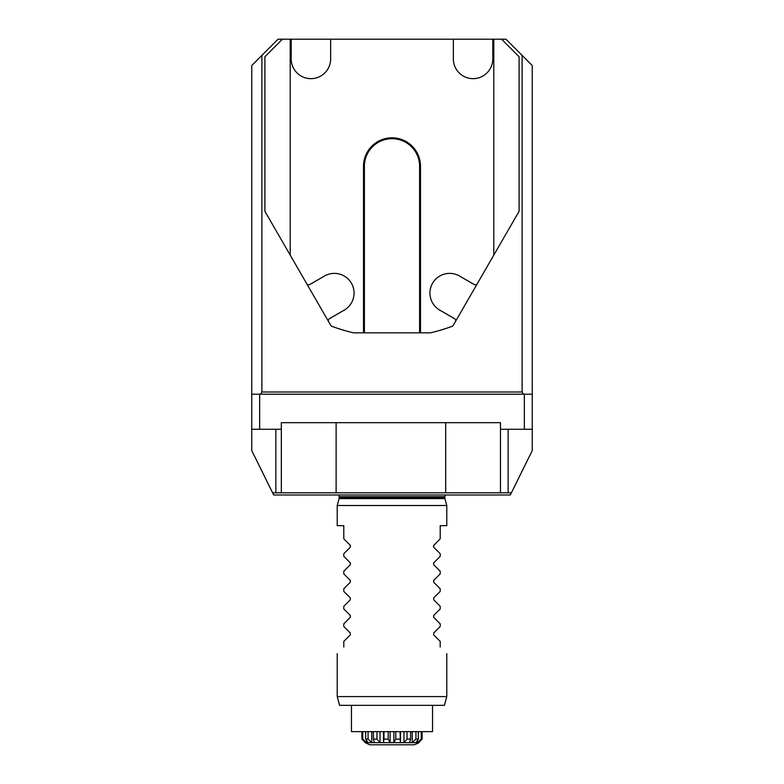 <?xml version="1.0" encoding="UTF-8"?>
<svg xmlns="http://www.w3.org/2000/svg" width="784" height="784" viewBox="0 0 784 784"><rect width="100%" height="100%" fill="white"/><g stroke="black" fill="none" stroke-linecap="round" stroke-linejoin="round"><path stroke-width="1.18" d="M445.684 422.674L445.684 492.803L500.466 492.803L500.466 422.674L281.338 422.674L281.338 492.803L272.587 492.803L273.665 494.988L510.335 494.988L532.248 450.555L532.248 394.195L251.752 394.195L251.752 65.493L278.055 39.2L290.207 39.2L290.207 255.133L264.904 211.308L264.904 56.732L282.436 39.2M351.457 705.355L351.457 731.648L432.543 731.648L432.543 705.355M532.248 394.195L532.248 65.493L505.945 39.2L501.564 39.2L519.096 56.732L519.096 211.308L477.26 283.759L493.793 255.133L493.793 39.2L501.564 39.2M260.611 394.195L261.876 392L522.124 392L522.124 55.37M522.124 392L523.389 394.195M261.876 392L261.876 55.37M455.377 321.675L452.868 326.007L455.377 321.675A2.195 2.195 0 0 0 454.573 318.686L439.785 310.141A19.698 19.698 0 0 1 432.572 283.23A19.698 19.698 0 0 1 459.483 276.027L474.271 284.563A2.195 2.195 0 0 0 477.26 283.759L455.377 321.675M331.132 326.007L328.623 321.675L331.132 326.007A170.922 170.922 0 0 0 353.545 332.837L363.511 332.837L363.511 166.296A28.489 28.489 0 0 1 392 137.808A28.489 28.489 0 0 1 420.489 166.296L420.489 332.837L363.511 332.837M306.74 283.759L290.207 255.133L306.74 283.759A2.195 2.195 0 0 0 309.729 284.563L324.517 276.027A19.698 19.698 0 0 1 351.428 283.23A19.698 19.698 0 0 1 344.215 310.141L329.427 318.686A2.195 2.195 0 0 0 328.623 321.675L306.74 283.759M365.648 731.648L365.648 739.106L368.049 739.106L371.763 742.605L374.399 742.605L373.4 739.106L376.986 739.106L380.044 742.605L383.484 742.605L383.984 739.106L388.217 739.106L390.138 742.605L393.862 742.605L395.783 739.106L400.016 739.106L400.516 742.605L400.016 731.648M368.049 731.648L368.049 739.106M361.914 739.106L365.246 742.605L361.914 739.106L361.914 731.648L361.914 739.106L362.747 739.106L366.569 742.605L367.99 742.605L365.648 739.106M362.747 731.648L362.747 739.106M421.253 731.648L421.253 739.106L422.086 739.106L418.754 742.605L422.086 739.106L422.086 731.648M415.951 731.648L415.951 739.106L418.352 739.106L416.01 742.605L417.431 742.605L421.253 739.106M418.352 731.648L418.352 739.106M407.014 731.648L407.014 739.106L410.6 739.106L409.601 742.605L412.237 742.605L415.951 739.106M410.6 731.648L410.6 739.106M395.783 731.648L395.783 739.106M373.4 731.648L373.4 739.106M376.986 731.648L376.986 739.106M383.984 731.648L383.984 739.106M388.217 731.648L388.217 739.106M366.569 740.488L366.569 742.605M371.763 731.648L371.763 742.605M380.044 731.648L380.044 742.605M390.138 731.648L390.138 742.605M400.516 731.648L400.516 742.605L403.956 742.605L407.014 739.106M369.734 744.8L414.266 744.8L369.734 744.8L365.246 742.673L418.754 742.673M417.431 740.488L417.431 742.605M412.237 731.648L412.237 742.605M403.956 731.648L403.956 742.605M383.484 731.648L383.484 742.605M393.862 731.648L393.862 742.605M336.12 422.674L336.12 492.803L445.684 492.803M281.338 492.803L336.12 492.803M343.794 647.065C335.101 655.757 335.101 655.757 343.794 647.065L343.794 641.371L350.311 634.854L350.311 632.992L343.794 626.465L343.794 623.839L350.311 617.322L350.311 615.46L343.794 608.943L343.794 606.306L350.311 599.789L350.311 597.927L343.794 591.41L343.794 588.784L350.311 582.257L350.311 580.395L343.794 573.878L343.794 571.252L350.311 564.725L350.311 562.873L343.794 556.346L343.794 553.72L350.311 547.193L350.311 545.341L343.794 538.814L343.794 525.672L337.218 525.672L337.218 505.513L446.782 505.513L446.782 525.672L440.206 525.672L440.206 538.814L433.415 545.733M272.587 492.803L251.752 450.555L251.752 429.25L259.651 429.25L259.651 394.195M511.413 492.803L508.14 492.803L508.14 429.25M281.338 429.25L259.651 429.25M532.248 429.25L500.466 429.25M433.689 545.341L433.689 547.193L440.206 553.72L440.206 556.346L433.689 562.873L433.689 564.725L440.206 571.252L440.206 573.878L433.689 580.395L433.689 582.257L440.206 588.784L440.206 591.41L433.689 597.927L433.689 599.789L440.206 606.306L440.206 608.943L433.689 615.46L433.689 617.322L440.206 623.839L440.206 626.465L433.689 632.992L433.689 634.854L440.206 641.371L440.206 647.065C448.899 655.757 448.899 655.757 440.206 647.065M444.43 705.355L339.57 705.355L337.218 696.594L446.782 696.594L444.43 705.355M524.349 394.195L524.349 429.25M500.466 492.803L508.14 492.803M251.752 394.195L251.752 429.25M452.868 326.007A170.922 170.922 0 0 1 430.455 332.837L420.489 332.837M419.607 332.837L419.607 166.296A27.607 27.607 0 0 0 392 138.69A27.607 27.607 0 0 0 364.393 166.296L364.393 332.837M453.358 58.918L453.358 39.2L492.803 39.2L492.803 58.918A19.718 19.718 0 0 1 473.075 78.645A19.718 19.718 0 0 1 453.358 58.918M291.197 58.918L291.197 39.2L330.642 39.2L330.642 58.918A19.718 19.718 0 0 1 310.925 78.645A19.718 19.718 0 0 1 291.197 58.918M493.793 39.2L492.803 39.2M291.197 39.2L290.207 39.2M453.358 39.2L330.642 39.2M275.86 492.803L275.86 429.25M339.188 497.683L444.812 497.683L444.93 498.595L339.07 498.595L339.188 496.742L444.812 496.742L445.283 494.988M420.489 166.296L419.607 166.296M363.511 166.296L364.393 166.296M418.303 743.134L414.266 744.8M339.188 496.742L338.717 494.988M444.812 497.683L444.812 496.742M339.07 498.595L337.218 505.513M444.93 498.595L446.782 505.513M337.218 653.64L337.218 696.594M446.782 653.64L446.782 696.594"/></g></svg>
